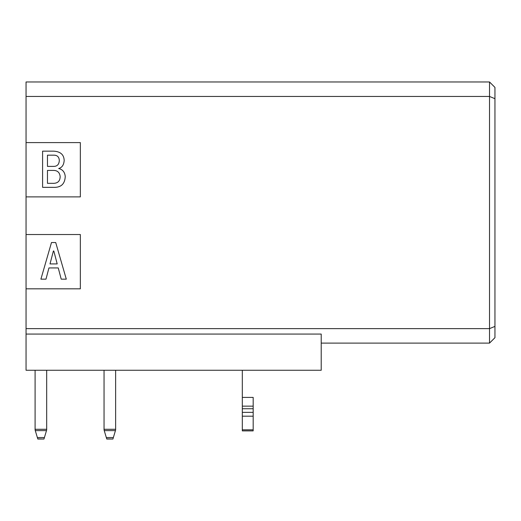 <?xml version="1.0" encoding="UTF-8"?>
<svg xmlns="http://www.w3.org/2000/svg" width="521" height="521" viewBox="0 0 521 521"><rect width="100%" height="100%" fill="white"/><g stroke="black" fill="none" stroke-linecap="round" stroke-linejoin="round"><path stroke-width="0.78" d="M494.95 87.398L494.95 337.686L494.95 87.398L489.519 81.973L489.519 96.45L494.95 98.697L489.519 96.45L489.519 328.634L494.95 326.387L489.519 328.634L489.519 343.111L494.95 337.686L489.519 343.111L489.519 328.634L26.05 328.634L26.05 81.973L26.05 142.598L80.345 142.598L80.345 196.886L26.05 196.886L26.05 234.528L80.345 234.528L80.345 288.823L26.05 288.823L26.05 334.065L26.05 328.634L489.519 328.634L489.519 96.45L26.05 96.45L489.519 96.45L489.519 81.973L494.95 87.398M26.05 370.262L26.05 334.065L26.05 370.262L321.216 370.262L26.05 370.262M321.216 370.262L321.216 334.065L26.05 334.065L321.216 334.065L321.216 370.262M321.216 343.111L489.519 343.111L321.216 343.111M26.05 288.823L80.345 288.823L80.345 234.528L26.05 234.528L26.05 288.823M26.05 196.886L80.345 196.886L80.345 142.598L26.05 142.598L26.05 196.886M489.519 81.973L26.05 81.973L489.519 81.973M80.345 142.598L80.345 196.886M80.345 234.528L80.345 288.823M51.481 242.539L55.714 242.539L66.297 279.158L61.218 279.158L58.254 267.937L48.941 267.937L58.254 267.937L61.218 279.158L66.297 279.158L55.714 242.539L51.481 242.539L40.898 279.158L51.481 242.539M48.941 267.937L45.978 279.158L40.898 279.158L45.978 279.158L48.941 267.937L58.254 267.937M65.242 176.554C64.845 172.158 62.657 169.475 58.678 168.511C62.657 169.475 64.845 172.158 65.242 176.554C64.871 184.134 60.846 187.736 53.175 187.345L42.592 187.345L53.175 187.345C60.846 187.736 64.871 184.134 65.242 176.554C64.845 172.158 62.657 169.475 58.678 168.511C61.999 167.645 63.829 164.962 64.181 160.468C63.829 164.962 61.999 167.645 58.678 168.511C61.999 167.645 63.829 164.962 64.181 160.468C63.966 154.633 60.436 151.526 53.598 151.155C60.436 151.526 63.966 154.633 64.181 160.468M42.592 187.345L42.592 151.155L53.598 151.155L42.592 151.155L42.592 187.345L53.175 187.345M57.199 263.919L50.003 263.919L53.389 251.005L53.813 251.005L57.199 263.919L50.003 263.919L57.199 263.919L53.813 251.005L53.389 251.005L50.003 263.919L53.389 251.005L53.813 251.005L57.199 263.919M52.966 170.413C57.29 170.282 59.694 172.327 60.162 176.554C60.091 181.347 57.479 183.607 52.328 183.327L47.463 183.327L47.463 170.413L52.966 170.413C57.29 170.282 59.694 172.327 60.162 176.554C60.091 181.347 57.479 183.607 52.328 183.327C57.479 183.607 60.091 181.347 60.162 176.554C59.694 172.327 57.29 170.282 52.966 170.413L47.463 170.413L47.463 183.327L52.328 183.327L47.463 183.327L47.463 170.413M59.316 160.468C59.075 164.441 57.173 166.414 53.598 166.394L47.463 166.394L47.463 155.173L53.813 155.173C57.258 155.16 59.094 156.925 59.316 160.468C59.075 164.441 57.173 166.414 53.598 166.394C57.173 166.414 59.075 164.441 59.316 160.468C59.094 156.925 57.258 155.16 53.813 155.173L47.463 155.173L47.463 166.394L53.598 166.394L47.463 166.394L47.463 155.173M253.173 397.406L253.173 430.887L253.173 397.406L242.311 397.406L253.173 397.406M242.311 370.262L242.311 397.406L242.311 370.262M242.311 430.887L242.311 397.406L242.311 406.146L253.173 406.146L242.311 406.146L242.311 408.744L253.173 408.744L242.311 408.744L242.311 412.352L253.173 412.352L242.311 412.352L242.311 416.188L253.173 416.188L242.311 416.188L242.311 429.825L253.173 429.825L242.311 429.825L242.311 430.887L253.173 430.887M115.629 370.262L115.629 429.981L115.629 370.262M104.05 429.981L104.05 370.262L104.05 429.284L115.629 429.284L104.05 429.284L104.246 430.626L115.434 430.626L115.629 429.981L112.914 439.027L115.434 430.626L104.246 430.626L104.05 429.981L106.323 437.549L104.246 430.626L115.434 430.626L115.629 429.981L115.434 430.626L115.629 429.981L115.434 430.626L104.246 430.626L115.434 430.626L115.629 429.981L115.434 430.626L115.629 429.981L115.434 430.626L104.246 430.626L115.434 430.626L115.629 429.981L115.434 430.626L104.246 430.626L106.766 439.027L106.323 437.549L113.363 437.549L106.323 437.549L106.766 439.027L112.914 439.027L113.363 437.549L112.914 439.027L106.72 438.884M46.682 370.262L46.682 429.981L46.682 370.262M35.096 429.981L35.096 370.262L35.096 429.284L46.682 429.284L35.096 429.284L35.291 430.626L46.486 430.626L46.682 429.981L43.966 439.027L46.486 430.626L35.291 430.626L35.096 429.981L37.369 437.549L35.291 430.626L46.486 430.626L46.682 429.981L46.486 430.626L46.682 429.981L46.486 430.626L35.291 430.626L46.486 430.626L46.682 429.981L46.486 430.626L46.682 429.981L46.486 430.626L35.291 430.626L46.486 430.626L46.682 429.981L46.486 430.626L35.291 430.626L37.812 439.027L37.369 437.549L44.409 437.549L37.369 437.549L37.812 439.027L43.966 439.027L44.409 437.549L43.966 439.027L37.773 438.884M115.629 429.981L112.953 438.903M46.682 429.981L44.005 438.903M113.363 437.549L112.914 439.027L113.363 437.549M44.409 437.549L43.966 439.027L44.409 437.549M106.766 439.027L112.914 439.027M37.812 439.027L43.966 439.027"/></g></svg>
